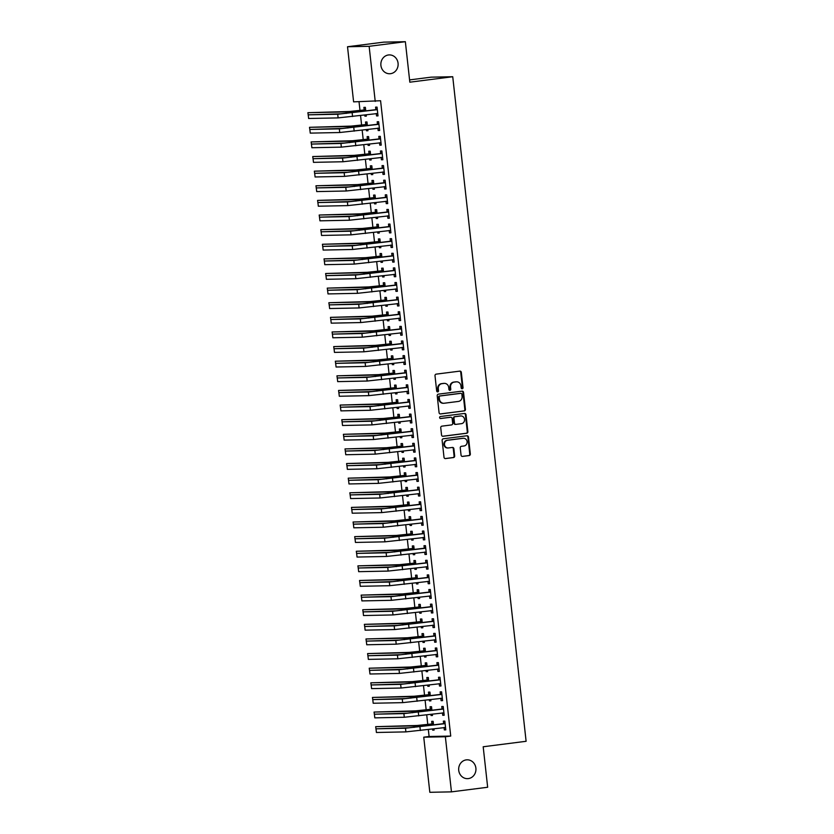 <?xml version="1.0" encoding="UTF-8"?>
<svg xmlns="http://www.w3.org/2000/svg" width="834" height="834" viewBox="0 0 834 834"><rect width="100%" height="100%" fill="white"/><g stroke="black" fill="none" stroke-linecap="round" stroke-linejoin="round"><path stroke-width="1.25" d="M462.203 388.759A1.011 0.928 88.8 0 0 463.016 387.633L461.327 372.391A1.449 1.324 88.8 0 0 459.857 371.12L436.161 374.143A1.449 1.324 88.8 0 0 435.004 375.748L436.682 390.99A1.011 0.928 88.8 0 0 437.714 391.876A1.011 0.928 88.8 0 0 438.528 390.76L438.309 388.78A4.618 4.243 88.8 0 1 442.02 383.65L443.99 383.4A4.618 4.243 88.8 0 1 448.713 387.456L448.932 389.436A1.011 0.928 88.8 0 0 449.964 390.322A1.011 0.928 88.8 0 0 450.767 389.197L450.548 387.226A4.618 4.243 88.8 0 1 454.259 382.097L456.229 381.847A4.618 4.243 88.8 0 1 460.952 385.902L461.171 387.873A1.011 0.928 88.8 0 0 462.203 388.759M461.817 388.717A1.011 0.928 88.8 0 0 462.432 387.654L460.743 372.402A1.449 1.324 88.8 0 0 459.659 371.151M437.329 391.834A1.011 0.928 88.8 0 0 437.944 390.771L437.725 388.79L438.309 388.78M449.578 390.281A1.011 0.928 88.8 0 0 450.183 389.207L449.964 387.237L450.548 387.226M466.279 759.878A9.424 8.642 88.8 0 0 458.69 769.876A9.424 8.642 88.8 0 0 467.499 778.654A9.424 8.642 88.8 0 0 468.343 778.591A9.424 8.642 88.8 0 0 475.933 768.604A9.424 8.642 88.8 0 0 467.123 759.816A9.424 8.642 88.8 0 0 466.279 759.878M388.456 54.971A9.424 8.642 88.8 0 0 380.867 64.958A9.424 8.642 88.8 0 0 389.676 73.746A9.424 8.642 88.8 0 0 390.521 73.684A9.424 8.642 88.8 0 0 398.11 63.686A9.424 8.642 88.8 0 0 389.301 54.908A9.424 8.642 88.8 0 0 388.456 54.971M461.056 455.145A1.449 1.324 88.8 0 0 462.526 456.417L469.177 455.572A1.449 1.324 88.8 0 0 470.334 453.967L468.468 437.037A1.449 1.324 88.8 0 0 466.988 435.765L443.292 438.788A1.449 1.324 88.8 0 0 442.135 440.383L444.011 457.324A1.449 1.324 88.8 0 0 445.481 458.585L453.508 457.564A1.449 1.324 88.8 0 0 454.666 455.958L453.873 448.713A1.449 1.324 88.8 0 0 452.393 447.451L448.411 447.952A3.868 3.544 88.8 0 1 444.449 444.376A3.868 3.544 88.8 0 1 447.566 440.279L463.162 438.288A3.868 3.544 88.8 0 1 467.123 441.874A3.868 3.544 88.8 0 1 464.017 445.971L461.411 446.305A1.449 1.324 88.8 0 0 460.253 447.9L461.056 455.145M428.332 729.5L429.103 736.505L450.725 736.068L380.585 100.737L353.606 101.863L347.517 46.746L369.139 46.308L375.227 101.425M450.725 736.068L445.366 736.756L451.455 791.862L429.823 792.3L423.745 737.183L445.366 736.756M347.517 46.746L383.723 42.138L405.355 41.7L409.828 82.191L452.737 76.728L526.108 741.29L483.188 746.764L487.661 787.254L451.455 791.862M405.355 41.7L369.139 46.308M464.257 410.943A1.449 1.324 88.8 0 0 465.414 409.338L463.537 392.407A1.449 1.324 88.8 0 0 462.067 391.146L438.371 394.159A1.449 1.324 88.8 0 0 437.214 395.764L439.08 412.694A1.449 1.324 88.8 0 0 440.56 413.956L463.662 410.953A1.449 1.324 88.8 0 0 464.83 409.348L462.953 392.418A1.449 1.324 88.8 0 0 461.869 391.167M466.008 414.717L467.874 431.658A1.449 1.324 88.8 0 1 466.717 433.253L443.021 436.276A1.449 1.324 88.8 0 1 441.54 435.004L440.748 427.759A1.449 1.324 88.8 0 1 441.905 426.153L451.517 424.933A1.449 1.324 88.8 0 0 452.674 423.328L452.143 418.522A1.449 1.324 88.8 0 0 450.662 417.261L440.654 418.532A1.011 0.928 88.8 0 1 439.622 417.594A1.011 0.928 88.8 0 1 440.435 416.52L464.528 413.456A1.449 1.324 88.8 0 1 466.008 414.717L465.424 414.738L467.29 431.668L467.874 431.658M452.737 76.728L431.115 77.166L409.567 79.908M442.458 712.903L442.729 715.28L444.188 715.249L443.219 706.481L441.759 706.502L442.02 708.879M431.929 710.349L431.532 706.711L430.063 706.742L430.334 709.119M430.907 714.342L431.032 715.509L432.481 715.332M432.346 714.165L432.492 715.489L431.032 715.509M439.237 683.671L439.497 686.038L440.957 686.007L439.987 677.239L438.528 677.271L438.788 679.647M428.707 681.117L428.301 677.479L426.841 677.51L427.102 679.877M427.675 685.11L427.811 686.278L429.249 686.09M429.124 684.923L429.27 686.246L427.811 686.278M436.005 654.429L436.265 656.806L437.725 656.775L436.766 648.008L435.296 648.028L435.567 650.405M425.476 651.875L425.069 648.237L423.609 648.268L423.87 650.645M424.454 655.868L424.579 657.036L426.028 656.858M425.893 655.691L426.038 657.015L424.579 657.036M432.783 625.198L433.044 627.564L434.504 627.533L433.534 618.765L432.075 618.797L432.335 621.163M422.244 622.644L421.848 619.005L420.388 619.026L420.649 621.403M421.222 626.636L421.347 627.804L422.796 627.616M422.671 626.449L422.817 627.773L421.347 627.804M429.552 595.956L429.812 598.332L431.272 598.301L430.302 589.523L428.843 589.555L429.103 591.931M419.022 593.401L418.616 589.763L417.156 589.794L417.417 592.171M417.99 597.394L418.126 598.562L419.565 598.385M419.439 597.207L419.585 598.531L418.126 598.562M426.32 566.713L426.581 569.09L428.05 569.059L427.081 560.292L425.621 560.323L425.882 562.689M415.791 564.17L415.384 560.531L413.925 560.552L414.185 562.929M414.769 568.163L414.894 569.33L416.343 569.142M416.208 567.975L416.354 569.299L414.894 569.33M423.099 537.482L423.359 539.859L424.819 539.827L423.849 531.049L422.39 531.081L422.65 533.458M412.559 534.928L412.163 531.289L410.703 531.321L410.964 533.687M411.537 538.92L411.673 540.088L413.111 539.911M412.986 538.733L413.132 540.057L411.673 540.088M419.867 508.24L420.127 510.617L421.587 510.585L420.617 501.818L419.158 501.849L419.419 504.216M409.338 505.685L408.931 502.047L407.472 502.078L407.732 504.455M408.316 509.689L408.441 510.856L409.88 510.669M409.755 509.501L409.901 510.825L408.441 510.856M416.635 479.008L416.906 481.374L418.366 481.354L417.396 472.576L415.937 472.607L416.197 474.984M406.106 476.454L405.71 472.815L404.24 472.847L404.511 475.213M405.084 480.447L405.209 481.614L406.658 481.426M406.523 480.259L406.669 481.583L405.209 481.614M413.414 449.766L413.674 452.143L415.134 452.111L414.164 443.344L412.705 443.375L412.966 445.742M402.885 447.212L402.478 443.573L401.018 443.605L401.279 445.981M401.852 451.204L401.988 452.382L403.427 452.195M403.302 451.027L403.447 452.351L401.988 452.382M410.182 420.534L410.443 422.901L411.902 422.88L410.943 414.102L409.473 414.133L409.744 416.51M399.653 417.98L399.246 414.342L397.787 414.373L398.047 416.739M398.631 421.973L398.756 423.14L400.205 422.953M400.07 421.785L400.216 423.109L398.756 423.14M406.961 391.292L407.221 393.669L408.681 393.638L407.711 384.87L406.252 384.891L406.512 387.268M396.421 388.738L396.025 385.099L394.565 385.131L394.826 387.508M395.399 392.731L395.524 393.909L396.974 393.721M396.848 392.553L396.994 393.877L395.524 393.909M403.729 362.06L403.99 364.427L405.449 364.395L404.48 355.628L403.02 355.659L403.281 358.036M393.2 359.506L392.793 355.868L391.334 355.899L391.594 358.266M392.168 363.499L392.303 364.666L393.742 364.479M393.617 363.311L393.763 364.635L392.303 364.666M400.497 332.818L400.758 335.195L402.228 335.164L401.258 326.396L399.799 326.417L400.059 328.794M389.968 330.264L389.561 326.626L388.102 326.657L388.363 329.034M388.946 334.257L389.071 335.424L390.521 335.247M390.385 334.08L390.531 335.404L389.071 335.424M397.276 303.586L397.537 305.953L398.996 305.922L398.026 297.154L396.567 297.185L396.828 299.552M386.736 301.032L386.34 297.394L384.881 297.425L385.141 299.792M385.715 305.025L385.85 306.193L387.289 306.005M387.164 304.837L387.31 306.161L385.85 306.193M394.044 274.344L394.305 276.721L395.764 276.69L394.795 267.912L393.335 267.943L393.596 270.32M383.515 271.79L383.108 268.152L381.649 268.183L381.909 270.56M382.493 275.783L382.618 276.951L384.057 276.773M383.932 275.606L384.078 276.93L382.618 276.951M390.812 245.113L391.083 247.479L392.543 247.448L391.573 238.68L390.114 238.712L390.375 241.078M380.283 242.558L379.887 238.92L378.417 238.941L378.688 241.318M379.262 246.551L379.387 247.719L380.836 247.531M380.7 246.364L380.846 247.688L379.387 247.719M387.591 215.87L387.852 218.247L389.311 218.216L388.342 209.438L386.882 209.47L387.143 211.846M377.062 213.316L376.655 209.678L375.196 209.709L375.456 212.086M376.03 217.309L376.165 218.477L377.604 218.299M377.479 217.121L377.625 218.445L376.165 218.477M384.359 186.628L384.62 189.005L386.079 188.974L385.12 180.207L383.65 180.238L383.921 182.604M373.83 184.085L373.423 180.446L371.964 180.467L372.225 182.844M372.808 188.077L372.934 189.245L374.383 189.057M374.247 187.89L374.393 189.214L372.934 189.245M381.138 157.397L381.399 159.774L382.858 159.742L381.889 150.964L380.429 150.996L380.69 153.373M370.598 154.843L370.202 151.204L368.743 151.235L369.003 153.602M369.577 158.835L369.702 160.003L371.151 159.826M371.026 158.648L371.172 159.972L369.702 160.003M377.906 128.155L378.167 130.531L379.626 130.5L378.657 121.733L377.197 121.764L377.458 124.13M367.377 125.6L366.97 121.962L365.511 121.993L365.772 124.37M366.345 129.593L366.48 130.771L367.919 130.584M367.794 129.416L367.94 130.74L366.48 130.771M359.027 101.748L359.996 110.474M360.549 115.509L361.602 125.09M362.164 130.135L363.217 139.705M363.78 144.751L364.833 154.321M365.386 159.367L366.449 168.948M367.002 173.983L368.065 183.563M368.618 188.609L369.671 198.179M370.233 203.225L371.286 212.795M371.849 217.841L372.902 227.421M373.455 232.467L374.518 242.037M375.071 247.083L376.134 256.653M376.687 261.699L377.739 271.279M378.302 276.315L379.355 285.895M379.918 290.941L380.971 300.511M381.534 305.557L382.587 315.127M383.14 320.173L384.203 329.753M384.755 334.788L385.819 344.369M386.371 349.415L387.424 358.985M387.987 364.031L389.04 373.601M389.603 378.646L390.656 388.227M391.209 393.262L392.272 402.843M392.824 407.889L393.888 417.459M394.44 422.504L395.493 432.075M396.056 437.12L397.109 446.701M397.672 451.747L398.725 461.317M399.277 466.362L400.341 475.933M400.893 480.978L401.957 490.559M402.509 495.594L403.562 505.175M404.125 510.22L405.178 519.791M405.741 524.836L406.794 534.406M407.357 539.452L408.41 549.033M408.962 554.068L410.026 563.648M410.578 568.694L411.642 578.264M412.194 583.31L413.247 592.88M413.81 597.926L414.863 607.506M415.426 612.552L416.479 622.122M417.031 627.168L418.095 636.738M418.647 641.784L419.711 651.364M420.263 656.4L421.316 665.98M421.879 671.026L422.932 680.596M423.495 685.642L424.548 695.212M425.1 700.258L426.164 709.838M426.716 714.874L427.779 724.454M365.761 110.985L365.355 107.346L363.895 107.377L364.156 109.754M364.739 114.977L364.865 116.145L366.314 115.968M366.178 114.8L366.324 116.124L364.865 116.145M376.29 113.539L376.551 115.916L378.011 115.884L377.041 107.117L375.581 107.138L375.842 109.515M368.982 140.227L368.586 136.588L367.127 136.62L367.387 138.986M367.961 144.219L368.096 145.387L369.535 145.199M369.41 144.032L369.556 145.356L368.096 145.387M379.522 142.781L379.783 145.147L381.242 145.116L380.273 136.349L378.813 136.38L379.074 138.746M372.214 169.458L371.818 165.82L370.348 165.851L370.619 168.228M371.193 173.451L371.318 174.619L372.767 174.442M372.631 173.274L372.777 174.598L371.318 174.619M382.743 172.012L383.004 174.389L384.474 174.358L383.504 165.591L382.045 165.612L382.306 167.988M375.446 198.7L375.039 195.062L373.58 195.093L373.841 197.46M374.424 202.693L374.549 203.861L375.988 203.673M375.863 202.506L376.009 203.83L374.549 203.861M385.975 201.255L386.236 203.621L387.695 203.59L386.726 194.822L385.266 194.854L385.527 197.231M378.667 227.932L378.271 224.294L376.812 224.325L377.072 226.702M377.646 231.925L377.781 233.103L379.22 232.915M379.095 231.748L379.241 233.072L377.781 233.103M389.207 230.486L389.468 232.863L390.927 232.832L389.958 224.065L388.498 224.096L388.759 226.462M381.899 257.174L381.492 253.536L380.033 253.567L380.294 255.934M380.877 261.167L381.002 262.335L382.452 262.147M382.316 260.979L382.462 262.303L381.002 262.335M392.428 259.728L392.689 262.095L394.159 262.074L393.189 253.296L391.719 253.327L391.99 255.704M385.131 286.406L384.724 282.768L383.265 282.799L383.525 285.176M384.099 290.399L384.234 291.577L385.673 291.389M385.548 290.222L385.694 291.546L384.234 291.577M395.66 288.96L395.921 291.337L397.38 291.306L396.411 282.538L394.951 282.57L395.212 284.936M388.352 315.648L387.956 312.01L386.496 312.041L386.757 314.408M387.33 319.641L387.456 320.809L388.905 320.631M388.78 319.453L388.925 320.777L387.456 320.809M398.881 318.202L399.152 320.569L400.612 320.548L399.642 311.77L398.183 311.801L398.443 314.178M391.584 344.89L391.177 341.242L389.718 341.273L389.978 343.65M390.562 348.883L390.687 350.051L392.136 349.863M392.001 348.695L392.147 350.019L390.687 350.051M402.113 347.434L402.374 349.811L403.833 349.78L402.864 341.012L401.404 341.043L401.665 343.41M394.805 374.122L394.409 370.484L392.95 370.515L393.21 372.881M393.784 378.115L393.919 379.282L395.358 379.105M395.233 377.927L395.379 379.251L393.919 379.282M405.345 376.676L405.605 379.053L407.065 379.022L406.095 370.244L404.636 370.275L404.897 372.652M398.037 403.364L397.641 399.726L396.171 399.747L396.442 402.124M397.015 407.357L397.14 408.524L398.589 408.337M398.454 407.169L398.6 408.493L397.14 408.524M408.566 405.908L408.827 408.285L410.297 408.253L409.327 399.486L407.868 399.517L408.128 401.884M401.269 432.596L400.862 428.957L399.403 428.989L399.663 431.366M400.247 436.589L400.372 437.756L401.811 437.579M401.686 436.411L401.832 437.725L400.372 437.756M411.798 435.15L412.059 437.527L413.518 437.496L412.549 428.718L411.089 428.749L411.35 431.126M404.49 461.838L404.094 458.2L402.634 458.22L402.895 460.597M403.468 465.831L403.604 466.998L405.043 466.811M404.917 465.643L405.063 466.967L403.604 466.998M415.03 464.392L415.29 466.759L416.75 466.727L415.78 457.96L414.321 457.991L414.581 460.358M407.722 491.07L407.315 487.431L405.856 487.463L406.116 489.839M406.7 495.062L406.825 496.23L408.274 496.053M408.139 494.885L408.285 496.209L406.825 496.23M418.251 493.624L418.512 496.001L419.982 495.969L419.012 487.202L417.542 487.223L417.813 489.6M410.953 520.312L410.547 516.673L409.087 516.705L409.348 519.071M409.921 524.305L410.057 525.472L411.496 525.284M411.37 524.117L411.516 525.441L410.057 525.472M421.483 522.866L421.743 525.232L423.203 525.201L422.233 516.434L420.774 516.465L421.034 518.842M414.175 549.543L413.779 545.905L412.319 545.936L412.58 548.313M413.153 553.536L413.278 554.704L414.727 554.527M414.602 553.359L414.748 554.683L413.278 554.704M424.704 552.098L424.975 554.474L426.435 554.443L425.465 545.676L424.006 545.697L424.266 548.074M417.407 578.786L417 575.147L415.541 575.179L415.801 577.545M416.385 582.778L416.51 583.946L417.959 583.758M417.824 582.591L417.97 583.915L416.51 583.946M427.936 581.34L428.196 583.706L429.656 583.685L428.686 574.907L427.227 574.939L427.488 577.316M420.628 608.017L420.232 604.379L418.772 604.41L419.033 606.787M419.606 612.01L419.742 613.188L421.18 613M421.055 611.833L421.201 613.157L419.742 613.188M431.168 610.571L431.428 612.948L432.888 612.917L431.918 604.15L430.459 604.181L430.719 606.547M423.86 637.259L423.463 633.621L421.994 633.652L422.265 636.019M422.838 641.252L422.963 642.42L424.412 642.232M424.277 641.065L424.423 642.389L422.963 642.42M434.389 639.814L434.65 642.18L436.119 642.159L435.15 633.381L433.69 633.413L433.951 635.789M427.091 666.491L426.685 662.853L425.225 662.884L425.486 665.261M426.07 670.484L426.195 671.662L427.633 671.474M427.508 670.307L427.654 671.631L426.195 671.662M437.621 669.045L437.881 671.422L439.341 671.391L438.371 662.623L436.912 662.655L437.172 665.021M430.313 695.733L429.917 692.095L428.457 692.126L428.718 694.493M429.291 699.726L429.427 700.894L430.865 700.716M430.74 699.538L430.886 700.862L429.427 700.894M440.852 698.287L441.113 700.664L442.573 700.633L441.603 691.855L440.143 691.886L440.404 694.263M433.544 724.975L433.138 721.337L431.678 721.358L431.939 723.735M432.523 728.968L432.648 730.136L434.097 729.948M433.961 728.78L434.107 730.104L432.648 730.136M444.074 727.519L444.334 729.896L445.794 729.865L444.835 721.097L443.365 721.129L443.636 723.495M429.103 736.505L423.745 737.183M376.551 115.916L378 115.728M378.167 130.531L379.616 130.344M379.783 145.147L381.221 144.97M381.399 159.774L382.837 159.586M383.004 174.389L384.453 174.202M384.62 189.005L386.069 188.818M386.236 203.621L387.685 203.444M387.852 218.247L389.29 218.06M389.468 232.863L390.906 232.676M391.083 247.479L392.522 247.291M392.689 262.095L394.138 261.918M394.305 276.721L395.754 276.534M395.921 291.337L397.359 291.149M397.537 305.953L398.975 305.776M399.152 320.569L400.591 320.392M400.758 335.195L402.207 335.007M402.374 349.811L403.823 349.623M403.99 364.427L405.439 364.249M405.605 379.053L407.044 378.865M407.221 393.669L408.66 393.481M408.827 408.285L410.276 408.097M410.443 422.901L411.892 422.723M412.059 437.527L413.508 437.339M413.674 452.143L415.113 451.955M415.29 466.759L416.729 466.581M416.906 481.374L418.345 481.197M418.512 496.001L419.961 495.813M420.127 510.617L421.577 510.429M421.743 525.232L423.182 525.055M423.359 539.859L424.798 539.671M424.975 554.474L426.414 554.287M426.581 569.09L428.03 568.903M428.196 583.706L429.646 583.529M429.812 598.332L431.261 598.145M431.428 612.948L432.867 612.761M433.044 627.564L434.483 627.387M434.65 642.18L436.099 642.003M436.265 656.806L437.714 656.619M437.881 671.422L439.33 671.234M439.497 686.038L440.936 685.861M441.113 700.664L442.552 700.477M442.729 715.28L444.168 715.092M444.334 729.896L445.783 729.708M456.646 381.816L456.062 381.826A4.618 4.243 88.8 0 0 455.645 381.857L456.229 381.847M449.964 387.237A4.618 4.243 88.8 0 1 453.675 382.108L455.645 381.857M444.407 383.369L443.824 383.379A4.618 4.243 88.8 0 0 443.407 383.411L443.99 383.4M437.725 388.79A4.618 4.243 88.8 0 1 441.426 383.671L443.407 383.411M440.164 413.945L463.662 410.953M461.869 394.221A1.011 0.928 88.8 0 0 460.837 393.335L440.039 395.983A1.011 0.928 88.8 0 0 439.226 397.109L439.455 399.184A4.618 4.243 88.8 0 0 444.178 403.239L458.398 401.435A4.618 4.243 88.8 0 0 462.099 396.306L461.869 394.221M460.431 393.346A1.011 0.928 88.8 0 0 460.253 393.346L460.837 393.335M443.761 403.27L443.177 403.281A4.618 4.243 88.8 0 1 438.872 399.194L438.642 397.12A1.011 0.928 88.8 0 1 439.455 395.994L460.253 393.346M442.635 436.265L466.133 433.273A1.449 1.324 88.8 0 0 467.29 431.668M450.339 417.261A1.449 1.324 88.8 0 0 450.079 417.271L440.331 418.512M461.483 423.662A3.868 3.544 88.8 0 0 460.983 415.957A3.868 3.544 88.8 0 0 460.639 415.989L455.145 416.687A1.449 1.324 88.8 0 0 453.977 418.293L454.509 423.099A1.449 1.324 88.8 0 0 455.989 424.36L461.483 423.662M460.983 415.957L460.399 415.978A3.868 3.544 88.8 0 0 460.055 415.999L460.639 415.989M455.729 424.37L455.406 424.381A1.449 1.324 88.8 0 1 453.925 423.109L453.394 418.303A1.449 1.324 88.8 0 1 454.551 416.698L460.055 415.999M465.424 414.738A1.449 1.324 88.8 0 0 464.329 413.476M463.516 438.267L462.922 438.277A3.868 3.544 88.8 0 0 462.578 438.309L463.162 438.288M448.067 447.983L447.483 447.994A3.868 3.544 88.8 0 1 446.982 440.289L462.578 438.309M445.095 458.575L452.925 457.574A1.449 1.324 88.8 0 0 454.082 455.969L453.289 448.723A1.449 1.324 88.8 0 0 452.195 447.472M462.14 456.406L468.593 455.583A1.449 1.324 88.8 0 0 469.75 453.977L467.884 437.047A1.449 1.324 88.8 0 0 466.8 435.796M363.76 109.994L349.498 111.495L307.892 112.694L346.141 111.923L365.219 109.963L363.76 109.994L365.532 108.931M307.892 112.694L308.392 116.343M377.312 109.483L341.064 113.82L308.226 114.842L337.718 114.248L376.905 109.723M308.226 114.842L308.632 118.491L338.114 117.896L377.75 113.507M375.446 109.754L377.218 108.691M377.802 113.987L376.217 113.518M365.375 124.61L351.104 126.111L309.508 127.31L347.757 126.539L366.835 124.579L365.375 124.61L367.148 123.547M309.508 127.31L310.008 130.959M366.981 139.226L352.719 140.727L311.124 141.926L349.373 141.155L368.451 139.195L366.981 139.226L368.764 138.173M311.124 141.926L311.624 145.585M378.917 124.099L342.68 128.436L309.841 129.458L339.323 128.863L378.521 124.339M309.841 129.458L310.248 133.117L339.73 132.523L379.366 128.134M377.062 124.37L378.834 123.317M379.418 128.613L377.833 128.134M380.533 138.725L344.296 143.052L311.457 144.073L340.939 143.479L380.137 138.965M311.457 144.073L311.864 147.733L341.346 147.138L380.982 142.75M378.678 138.986L380.45 137.933M381.034 143.229L379.449 142.76M368.597 153.842L354.335 155.353L312.729 156.552L350.978 155.77L370.056 153.821L368.597 153.842L370.369 152.789M312.729 156.552L313.24 160.201M370.213 168.468L355.951 169.969L314.345 171.168L352.594 170.397L371.672 168.437L370.213 168.468L371.985 167.405M314.345 171.168L314.845 174.817M382.149 153.341L345.912 157.678L313.073 158.7L342.555 158.106L381.753 153.581M313.073 158.7L313.469 162.349L342.962 161.754L382.597 157.365M380.283 153.612L382.066 152.549M382.65 157.845L381.055 157.376M383.765 167.957L347.517 172.294L314.689 173.316L344.171 172.721L383.359 168.197M314.689 173.316L315.085 176.975L344.567 176.37L384.213 171.981M381.899 168.228L383.682 167.165M384.266 172.471L382.67 171.992M371.828 183.084L357.567 184.585L315.961 185.784L354.21 185.012L373.288 183.053L371.828 183.084L373.601 182.02M315.961 185.784L316.461 189.443M385.381 182.573L349.133 186.91L316.294 187.931L345.787 187.337L384.974 182.813M316.294 187.931L316.701 191.591L346.183 190.996L385.819 186.607M383.515 182.844L385.287 181.791M385.871 187.087L384.286 186.607M373.444 197.7L359.183 199.201L317.577 200.4L355.826 199.628L374.904 197.668L373.444 197.7L375.217 196.647M317.577 200.4L318.077 204.059M386.986 197.199L350.749 201.526L317.91 202.558L347.392 201.953L386.59 197.439M317.91 202.558L318.317 206.207L347.799 205.612L387.435 201.223M385.131 197.46L386.903 196.407M387.487 201.703L385.902 201.234M375.06 212.316L360.788 213.827L319.193 215.026L357.442 214.255L376.52 212.295L375.06 212.316L376.832 211.263M319.193 215.026L319.693 218.675M388.602 211.815L352.365 216.152L319.526 217.174L349.008 216.579L388.206 212.055M319.526 217.174L319.933 220.822L349.415 220.228L389.051 215.839M386.747 212.086L388.519 211.023M389.103 216.319L387.518 215.85M376.666 226.942L362.404 228.443L320.798 229.642L359.058 228.87L378.136 226.911L376.666 226.942L378.448 225.878M320.798 229.642L321.309 233.291M390.218 226.431L353.981 230.768L321.142 231.789L350.624 231.195L389.822 226.671M321.142 231.789L321.538 235.449L351.031 234.844L390.666 230.455M388.363 226.702L390.135 225.639M390.719 230.945L389.134 230.465M378.282 241.558L364.02 243.059L322.414 244.258L360.663 243.486L379.741 241.526L378.282 241.558L380.054 240.494M322.414 244.258L322.925 247.917M391.834 241.057L355.586 245.384L322.758 246.405L352.24 245.811L391.438 241.287M322.758 246.405L323.154 250.064L352.646 249.47L392.282 245.081M389.968 241.318L391.751 240.265M392.334 245.561L390.739 245.081M379.897 256.174L365.636 257.675L324.03 258.884L362.279 258.102L381.357 256.142L379.897 256.174L381.67 255.121M324.03 258.884L324.53 262.533M393.45 255.673L357.202 260L324.363 261.032L353.856 260.427L393.043 255.913M324.363 261.032L324.77 264.68L354.252 264.086L393.888 259.697M391.584 255.944L393.356 254.881M393.94 260.177L392.355 259.708M381.513 270.8L367.252 272.301L325.646 273.5L363.895 272.728L382.973 270.769L381.513 270.8L383.286 269.736M325.646 273.5L326.146 277.149M395.066 270.289L358.818 274.626L325.979 275.647L355.461 275.053L394.659 270.529M325.979 275.647L326.386 279.296L355.868 278.702L395.504 274.313M393.2 270.56L394.972 269.497M395.556 274.793L393.971 274.323M383.129 285.416L368.857 286.917L327.262 288.116L365.511 287.344L384.589 285.384L383.129 285.416L384.901 284.352M327.262 288.116L327.762 291.764M396.671 284.905L360.434 289.242L327.595 290.263L357.077 289.669L396.275 285.145M327.595 290.263L328.002 293.922L357.484 293.328L397.12 288.929M394.816 285.176L396.588 284.123M397.172 289.419L395.587 288.939M384.735 300.031L370.473 301.533L328.867 302.732L367.127 301.96L386.205 300L384.735 300.031L386.517 298.968M328.867 302.732L329.378 306.391M398.287 299.531L362.05 303.857L329.211 304.879L358.693 304.285L397.891 299.771M329.211 304.879L329.618 308.538L359.1 307.944L398.735 303.555M396.431 299.792L398.204 298.739M398.788 304.035L397.203 303.555M386.351 314.647L372.089 316.159L330.483 317.358L368.732 316.576L387.81 314.616L386.351 314.647L388.123 313.594M330.483 317.358L330.994 321.007M399.903 314.147L363.655 318.484L330.827 319.505L360.309 318.911L399.507 314.387M330.827 319.505L331.223 323.154L360.715 322.56L400.351 318.171M398.037 314.418L399.82 313.355M400.403 318.651L398.808 318.181M387.966 329.274L373.705 330.775L332.099 331.974L370.348 331.202L389.426 329.242L387.966 329.274L389.739 328.21M332.099 331.974L332.599 335.622M401.519 328.763L365.271 333.1L332.432 334.121L361.925 333.527L401.112 329.003M332.432 334.121L332.839 337.78L362.321 337.176L401.957 332.787M399.653 329.034L401.425 327.971M402.019 333.277L400.424 332.797M389.582 343.889L375.321 345.391L333.715 346.59L371.964 345.818L391.042 343.858L389.582 343.889L391.354 342.826M333.715 346.59L334.215 350.249M403.135 343.379L366.887 347.715L334.048 348.737L363.53 348.143L402.728 343.618M334.048 348.737L334.455 352.396L363.937 351.802L403.573 347.413M401.269 343.65L403.041 342.597M403.625 347.893L402.04 347.413M391.198 358.505L376.926 360.007L335.331 361.205L373.58 360.434L392.658 358.474L391.198 358.505L392.97 357.452M335.331 361.205L335.831 364.865M404.74 358.005L368.503 362.331L335.664 363.353L365.146 362.759L404.344 358.245M335.664 363.353L336.071 367.012L365.553 366.418L405.188 362.029M402.885 358.266L404.657 357.213M405.241 362.509L403.656 362.039M392.804 373.121L378.542 374.633L336.946 375.832L375.196 375.06L394.273 373.1L392.804 373.121L394.586 372.068M336.946 375.832L337.447 379.48M406.356 372.621L370.119 376.958L337.28 377.979L366.762 377.385L405.96 372.861M337.28 377.979L337.687 381.628L367.168 381.034L406.804 376.645M404.5 372.892L406.273 371.828M406.856 377.124L405.272 376.655M394.419 387.747L380.158 389.249L338.552 390.448L376.801 389.676L395.879 387.716L394.419 387.747L396.192 386.684M338.552 390.448L339.063 394.096M407.972 387.237L371.735 391.573L338.896 392.595L368.378 392.001L407.576 387.476M338.896 392.595L339.292 396.254L368.784 395.65L408.42 391.261M406.106 387.508L407.889 386.444M408.472 391.751L406.877 391.271M396.035 402.363L381.774 403.864L340.168 405.063L378.417 404.292L397.495 402.332L396.035 402.363L397.808 401.3M340.168 405.063L340.668 408.723M409.588 401.863L373.34 406.189L340.512 407.211L369.994 406.617L409.181 402.092M340.512 407.211L340.908 410.87L370.39 410.276L410.026 405.887M407.722 402.124L409.504 401.071M410.088 406.367L408.493 405.887M397.651 416.979L383.39 418.48L341.784 419.69L380.033 418.908L399.111 416.948L397.651 416.979L399.423 415.926M341.784 419.69L342.284 423.338M411.204 416.479L374.956 420.805L342.117 421.837L371.61 421.233L410.797 416.719M342.117 421.837L342.524 425.486L372.006 424.892L411.642 420.503M409.338 416.75L411.11 415.686M411.694 420.982L410.109 420.513M399.267 431.595L385.006 433.107L343.399 434.305L381.649 433.534L400.727 431.574L399.267 431.595L401.039 430.542M343.399 434.305L343.9 437.954M412.809 431.095L376.572 435.431L343.733 436.453L373.215 435.859L412.413 431.334M343.733 436.453L344.14 440.102L373.622 439.508L413.257 435.119M410.953 431.366L412.726 430.302M413.31 435.598L411.725 435.129M400.883 446.221L386.611 447.722L345.015 448.921L383.265 448.15L402.342 446.19L400.883 446.221L402.655 445.158M345.015 448.921L345.516 452.57M414.425 445.71L378.188 450.047L345.349 451.069L374.831 450.475L414.029 445.95M345.349 451.069L345.756 454.728L375.237 454.134L414.873 449.734M412.569 445.981L414.342 444.929M414.925 450.224L413.341 449.745M402.488 460.837L388.227 462.338L346.621 463.537L384.881 462.766L403.958 460.806L402.488 460.837L404.271 459.774M346.621 463.537L347.132 467.196M416.041 460.337L379.804 464.663L346.965 465.685L376.447 465.091L415.645 460.577M346.965 465.685L347.361 469.344L376.853 468.75L416.489 464.361M414.185 460.597L415.957 459.544M416.541 464.84L414.957 464.361M404.104 475.453L389.843 476.954L348.237 478.163L386.486 477.382L405.564 475.422L404.104 475.453L405.877 474.4M348.237 478.163L348.748 481.812M417.657 474.953L381.409 479.289L348.581 480.311L378.063 479.706L417.261 475.192M348.581 480.311L348.977 483.96L378.469 483.366L418.105 478.977M415.791 475.224L417.573 474.16M418.157 479.456L416.562 478.987M405.72 490.079L391.459 491.58L349.853 492.779L388.102 492.008L407.18 490.048L405.72 490.079L407.492 489.016M349.853 492.779L350.353 496.428M419.273 489.568L383.025 493.905L350.186 494.927L379.678 494.333L418.866 489.808M350.186 494.927L350.593 498.576L380.075 497.981L419.711 493.592M417.407 489.839L419.179 488.776M419.763 494.072L418.178 493.603M407.336 504.695L393.075 506.196L351.468 507.395L389.718 506.624L408.796 504.664L407.336 504.695L409.108 503.632M351.468 507.395L351.969 511.054M420.889 504.184L384.641 508.521L351.802 509.543L381.284 508.948L420.482 504.424M351.802 509.543L352.209 513.202L381.691 512.608L421.326 508.219M419.022 504.455L420.795 503.402M421.378 508.698L419.794 508.219M408.952 519.311L394.68 520.812L353.084 522.011L391.334 521.24L410.411 519.28L408.952 519.311L410.724 518.258M353.084 522.011L353.585 525.67M422.494 518.811L386.257 523.137L353.418 524.159L382.9 523.564L422.098 519.05M353.418 524.159L353.824 527.818L383.306 527.224L422.942 522.835M420.638 519.071L422.411 518.018M422.994 523.314L421.41 522.845M410.557 533.927L396.296 535.438L354.69 536.637L392.95 535.866L412.027 533.906L410.557 533.927L412.34 532.874M354.69 536.637L355.201 540.286M424.11 533.426L387.873 537.763L355.034 538.785L384.516 538.191L423.714 533.666M355.034 538.785L355.44 542.434L384.922 541.839L424.558 537.45M422.254 533.697L424.026 532.634M424.61 537.93L423.026 537.461M412.173 548.553L397.912 550.054L356.306 551.253L394.555 550.482L413.633 548.522L412.173 548.553L413.945 547.49M356.306 551.253L356.816 554.902M425.726 548.042L389.478 552.379L356.65 553.401L386.132 552.806L425.33 548.282M356.65 553.401L357.046 557.06L386.538 556.455L426.174 552.066M423.86 548.313L425.642 547.25M426.226 552.556L424.631 552.077M413.789 563.169L399.528 564.67L357.922 565.869L396.171 565.098L415.249 563.138L413.789 563.169L415.561 562.106M357.922 565.869L358.422 569.528M427.342 562.669L391.094 566.995L358.255 568.017L387.747 567.422L426.935 562.898M358.255 568.017L358.662 571.676L388.144 571.081L427.779 566.693M425.476 562.929L427.248 561.876M427.842 567.172L426.247 566.693M415.405 577.785L401.144 579.286L359.537 580.485L397.787 579.713L416.864 577.754L415.405 577.785L417.177 576.732M359.537 580.485L360.038 584.144M428.957 577.284L392.71 581.611L359.871 582.643L389.353 582.038L428.551 577.524M359.871 582.643L360.278 586.292L389.759 585.697L429.395 581.308M427.091 577.555L428.864 576.492M429.447 581.788L427.863 581.319M417.021 592.401L402.749 593.912L361.153 595.111L399.403 594.34L418.48 592.38L417.021 592.401L418.793 591.348M361.153 595.111L361.654 598.76M430.563 591.9L394.326 596.237L361.487 597.259L390.969 596.664L430.167 592.14M361.487 597.259L361.893 600.907L391.375 600.313L431.011 595.924M428.707 592.171L430.48 591.108M431.063 596.404L429.479 595.935M418.626 607.027L404.365 608.528L362.769 609.727L401.018 608.956L420.096 606.996L418.626 607.027L420.409 605.964M362.769 609.727L363.27 613.376M432.179 606.516L395.942 610.853L363.103 611.875L392.585 611.28L431.783 606.756M363.103 611.875L363.509 615.534L392.991 614.929L432.627 610.54M430.323 606.787L432.095 605.734M432.679 611.03L431.095 610.551M420.242 621.643L405.981 623.144L364.375 624.343L402.624 623.571L421.702 621.611L420.242 621.643L422.014 620.579M364.375 624.343L364.885 628.002M433.795 621.142L397.557 625.469L364.719 626.49L394.201 625.896L433.399 621.382M364.719 626.49L365.115 630.15L394.607 629.555L434.243 625.166M431.929 621.403L433.711 620.35M434.295 625.646L432.7 625.166M421.858 636.259L407.597 637.76L365.99 638.969L404.24 638.187L423.318 636.227L421.858 636.259L423.63 635.206M365.99 638.969L366.491 642.618M435.411 635.758L399.163 640.095L366.334 641.117L395.816 640.512L435.004 635.998M366.334 641.117L366.731 644.765L396.213 644.171L435.848 639.782M433.544 636.029L435.317 634.966M435.911 640.262L434.316 639.793M423.474 650.885L409.213 652.386L367.606 653.585L405.856 652.814L424.933 650.854L423.474 650.885L425.246 649.822M367.606 653.585L368.107 657.234M437.026 650.374L400.779 654.711L367.94 655.732L397.432 655.138L436.62 650.614M367.94 655.732L368.347 659.381L397.828 658.787L437.464 654.398M435.16 650.645L436.933 649.582M437.516 654.878L435.932 654.409M425.09 665.501L410.828 667.002L369.222 668.201L407.472 667.429L426.549 665.469L425.09 665.501L426.862 664.437M369.222 668.201L369.723 671.85M438.632 664.99L402.395 669.327L369.556 670.348L399.038 669.754L438.236 665.23M369.556 670.348L369.962 674.008L399.444 673.413L439.08 669.024M436.776 665.261L438.548 664.208M439.132 669.504L437.548 669.024M426.706 680.117L412.434 681.618L370.838 682.817L409.087 682.045L428.165 680.085L426.706 680.117L428.478 679.064M370.838 682.817L371.338 686.476M440.248 679.616L404.01 683.943L371.172 684.964L400.654 684.37L439.852 679.856M371.172 684.964L371.578 688.623L401.06 688.029L440.696 683.64M438.392 679.877L440.164 678.824M440.748 684.12L439.164 683.651M428.311 694.732L414.05 696.244L372.444 697.443L410.703 696.661L429.771 694.712L428.311 694.732L430.094 693.679M372.444 697.443L372.954 701.092M441.864 694.232L405.626 698.569L372.788 699.59L402.269 698.996L441.467 694.472M372.788 699.59L373.184 703.239L402.676 702.645L442.312 698.256M440.008 694.503L441.78 693.44M442.364 698.736L440.769 698.266M429.927 709.359L415.666 710.86L374.059 712.059L412.309 711.287L431.387 709.327L429.927 709.359L431.699 708.295M374.059 712.059L374.57 715.708M443.479 708.848L407.232 713.185L374.403 714.206L403.885 713.612L443.083 709.088M374.403 714.206L374.8 717.865L404.292 717.261L443.928 712.872M441.613 709.119L443.396 708.056M443.98 713.362L442.385 712.882M431.543 723.975L417.281 725.476L375.675 726.675L413.925 725.903L433.002 723.943L431.543 723.975L433.315 722.911M375.675 726.675L376.176 730.334M445.095 723.464L408.848 727.801L376.009 728.822L405.501 728.228L444.689 723.704M376.009 728.822L376.415 732.481L405.897 731.887L445.533 727.498M443.229 723.735L445.002 722.682M445.585 727.978L444.001 727.498M462.432 387.654L463.016 387.633M437.944 390.771L438.528 390.76M450.183 389.207L450.767 389.197M453.675 382.108L454.259 382.097M441.426 383.671L442.02 383.65M460.743 372.402L461.327 372.391M462.953 392.418L463.537 392.407M464.83 409.348L465.414 409.338M439.455 395.994L440.039 395.983M438.642 397.12L439.226 397.109M438.872 399.194L439.455 399.184M466.133 433.273L466.717 433.253M450.079 417.271L450.662 417.261M454.551 416.698L455.145 416.687M453.394 418.303L453.977 418.293M453.925 423.109L454.509 423.099M446.982 440.289L447.566 440.279M453.289 448.723L453.873 448.713M454.082 455.969L454.666 455.958M452.925 457.574L453.508 457.564M467.884 437.047L468.468 437.037M469.75 453.977L470.334 453.967M468.593 455.583L469.177 455.572M360.58 110.547L360.705 111.631M346.141 111.923L346.308 113.403M352.156 112.871L352.563 116.531M337.718 114.248L338.114 117.896M362.196 125.173L362.321 126.247M347.757 126.539L347.924 128.029M363.812 139.789L363.926 140.863M349.373 141.155L349.529 142.645M353.772 127.498L354.169 131.147M339.323 128.863L339.73 132.523M355.378 142.114L355.784 145.762M340.939 143.479L341.346 147.138M365.428 154.405L365.542 155.489M350.978 155.77L351.145 157.261M367.043 169.021L367.158 170.105M352.594 170.397L352.761 171.877M356.994 156.729L357.4 160.389M342.555 158.106L342.962 161.754M358.61 171.345L359.016 175.004M344.171 172.721L344.567 176.37M368.649 183.647L368.774 184.721M354.21 185.012L354.377 186.503M360.225 185.972L360.632 189.62M345.787 187.337L346.183 190.996M370.265 198.263L370.39 199.347M355.826 199.628L355.993 201.119M361.841 200.587L362.237 204.247M347.392 201.953L347.799 205.612M371.881 212.878L372.006 213.963M357.442 214.255L357.598 215.735M363.457 215.203L363.853 218.862M349.008 216.579L349.415 220.228M373.496 227.494L373.611 228.579M359.058 228.87L359.214 230.351M365.063 229.83L365.469 233.478M350.624 231.195L351.031 234.844M375.112 242.121L375.227 243.194M360.663 243.486L360.83 244.977M366.679 244.445L367.085 248.094M352.24 245.811L352.646 249.47M376.728 256.736L376.843 257.821M362.279 258.102L362.446 259.593M368.294 259.061L368.701 262.72M353.856 260.427L354.252 264.086M378.334 271.352L378.459 272.437M363.895 272.728L364.062 274.209M369.91 273.677L370.306 277.336M355.461 275.053L355.868 278.702M379.95 285.979L380.075 287.052M365.511 287.344L365.678 288.835M371.526 288.303L371.922 291.952M357.077 289.669L357.484 293.328M381.565 300.594L381.68 301.668M367.127 301.96L367.283 303.451M373.132 302.919L373.538 306.568M358.693 304.285L359.1 307.944M383.181 315.21L383.296 316.294M368.732 316.576L368.899 318.067M374.747 317.535L375.154 321.194M360.309 318.911L360.715 322.56M384.797 329.826L384.912 330.91M370.348 331.202L370.515 332.683M376.363 332.151L376.77 335.81M361.925 333.527L362.321 337.176M386.403 344.452L386.528 345.526M371.964 345.818L372.131 347.309M377.979 346.777L378.386 350.426M363.53 348.143L363.937 351.802M388.018 359.068L388.144 360.152M373.58 360.434L373.747 361.925M379.595 361.393L379.991 365.052M365.146 362.759L365.553 366.418M389.634 373.684L389.749 374.768M375.196 375.06L375.352 376.541M381.201 376.009L381.607 379.668M366.762 377.385L367.168 381.034M391.25 388.3L391.365 389.384M376.801 389.676L376.968 391.156M382.816 390.635L383.223 394.284M368.378 392.001L368.784 395.65M392.866 402.926L392.981 404M378.417 404.292L378.584 405.783M384.432 405.251L384.839 408.9M369.994 406.617L370.39 410.276M394.472 417.542L394.597 418.626M380.033 418.908L380.2 420.399M386.048 419.867L386.455 423.526M371.61 421.233L372.006 424.892M396.087 432.158L396.213 433.242M381.649 433.534L381.816 435.014M387.664 434.483L388.06 438.142M373.215 435.859L373.622 439.508M397.703 446.784L397.818 447.858M383.265 448.15L383.421 449.641M389.28 449.109L389.676 452.758M374.831 450.475L375.237 454.134M399.319 461.4L399.434 462.474M384.881 462.766L385.037 464.257M390.885 463.725L391.292 467.374M376.447 465.091L376.853 468.75M400.935 476.016L401.05 477.1M386.486 477.382L386.653 478.872M392.501 478.341L392.908 482M378.063 479.706L378.469 483.366M402.541 490.632L402.666 491.716M388.102 492.008L388.269 493.488M394.117 492.957L394.524 496.616M379.678 494.333L380.075 497.981M404.156 505.258L404.281 506.332M389.718 506.624L389.885 508.114M395.733 507.583L396.129 511.232M381.284 508.948L381.691 512.608M405.772 519.874L405.897 520.958M391.334 521.24L391.5 522.73M397.349 522.199L397.745 525.858M382.9 523.564L383.306 527.224M407.388 534.49L407.503 535.574M392.95 535.866L393.106 537.346M398.954 536.815L399.361 540.474M384.516 538.191L384.922 541.839M409.004 549.106L409.119 550.19M394.555 550.482L394.722 551.962M400.57 551.43L400.977 555.09M386.132 552.806L386.538 556.455M410.62 563.732L410.735 564.806M396.171 565.098L396.338 566.588M402.186 566.057L402.593 569.705M387.747 567.422L388.144 571.081M412.225 578.348L412.35 579.432M397.787 579.713L397.954 581.204M403.802 580.673L404.209 584.332M389.353 582.038L389.759 585.697M413.841 592.964L413.966 594.048M399.403 594.34L399.569 595.82M405.418 595.288L405.814 598.948M390.969 596.664L391.375 600.313M415.457 607.59L415.572 608.664M401.018 608.956L401.175 610.446M407.023 609.915L407.43 613.563M392.585 611.28L392.991 614.929M417.073 622.206L417.188 623.279M402.624 623.571L402.791 625.062M408.639 624.53L409.046 628.179M394.201 625.896L394.607 629.555M418.689 636.822L418.804 637.906M404.24 638.187L404.407 639.678M410.255 639.146L410.662 642.806M395.816 640.512L396.213 644.171M420.294 651.437L420.419 652.522M405.856 652.814L406.022 654.294M411.871 653.762L412.277 657.421M397.432 655.138L397.828 658.787M421.91 666.064L422.035 667.137M407.472 667.429L407.638 668.92M413.487 668.388L413.883 672.037M399.038 669.754L399.444 673.413M423.526 680.68L423.641 681.753M409.087 682.045L409.244 683.536M415.092 683.004L415.499 686.653M400.654 684.37L401.06 688.029M425.142 695.295L425.257 696.38M410.703 696.661L410.86 698.152M416.708 697.62L417.115 701.279M402.269 698.996L402.676 702.645M426.758 709.911L426.872 710.995M412.309 711.287L412.476 712.768M418.324 712.236L418.731 715.895M403.885 713.612L404.292 717.261M428.363 724.538L428.488 725.611M413.925 725.903L414.091 727.394M419.94 726.862L420.346 730.511M405.501 728.228L405.897 731.887M460.347 393.335L460.931 393.325M450.214 417.261L450.798 417.25M455.27 424.381L455.854 424.37"/></g></svg>

